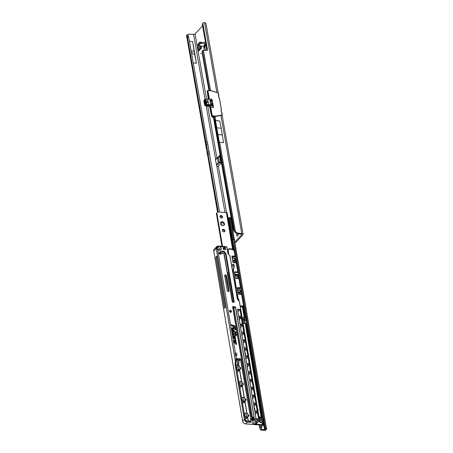 <?xml version="1.0" encoding="UTF-8"?>
<svg xmlns="http://www.w3.org/2000/svg" width="453" height="453" viewBox="0 0 453 453"><rect width="100%" height="100%" fill="white"/><g stroke="black" fill="none" stroke-linecap="round" stroke-linejoin="round"><path stroke-width="0.68" d="M200.956 53.239L200.849 53.788L200.956 53.239M192.372 52.69L192.282 52.197L192.372 52.69M236.964 233.572A1.518 0.691 -85.8 0 0 236.704 235.396A1.518 0.691 -85.8 0 0 237.247 236.217A1.518 0.691 -85.8 0 0 238.012 234.008A1.518 0.691 -85.8 0 0 238.001 233.935M238.018 234.014A1.518 0.691 -85.8 0 0 237.91 235.481M205.804 42.44L205.181 42.384M187.463 37.305L187.293 36.767A5.527 1.88 -90 0 0 186.477 35.226L205.424 142.678L205.911 141.931L187.463 37.305L188.737 37.305L207.185 141.931L205.911 141.931L207.972 151.891L209.178 151.976L219.546 212.044M188.737 37.305L188.567 36.767A5.527 1.88 -90 0 0 187.752 35.232L186.755 35.226M206.257 143.42L205.424 142.678L205.351 142.961L186.477 35.226M199.343 47.956L198.137 47.871L199.343 47.956L199.229 45.895M199.558 49.184L199.348 48.018M205.724 43.669L201.228 43.341L200.498 43.556L198.544 45.708L204.292 46.302L205.237 45.872L204.92 46.716L205.571 50.402M219.886 156.5L219.382 157.032M213.533 116.438L233.55 229.971A5.527 4.96 -21 0 0 234.331 230.962L235.396 231.472A5.527 4.303 43.3 0 0 238.085 233.153L241.755 233.584A2.458 1.065 -10 0 1 243.119 234.28A2.458 1.065 -10 0 1 242.882 234.869L235.226 242.989M198.137 47.871L198.035 44.111L199.892 42.14L200.141 42.514M201.143 46.03L201.506 48.097L198.697 51.076A2.186 1.699 -136.7 0 1 199.054 49.722L201.359 47.271M198.148 47.933L198.697 51.076M233.074 228.714L232.791 229.008M232.049 222.927L231.732 223.267M203.646 46.212L204.365 50.311M220.99 162.35L219.473 162.837L217.791 164.62L216.46 164.598L215.571 160.373L215.719 159.632L217.406 157.842A1.631 0.708 170 0 1 218.323 157.35L219.756 156.925A0.827 0.725 -41.4 0 0 219.779 156.914L219.881 156.545A0.827 0.374 -85.8 0 0 219.58 155.572A0.827 0.374 -85.8 0 0 219.388 155.662L216.947 158.25A1.104 0.481 170 0 1 215.996 158.663L215.577 159.179L215.996 158.663L216.036 159.252A2.458 1.065 170 0 0 216.087 159.241M216.494 164.598L216.704 165.792A0.827 0.646 43.3 0 0 216.789 166.036L217.378 166.506A1.104 0.481 -10 0 0 218.335 166.098L220.775 163.51A0.827 0.374 -85.8 0 0 221.019 162.763A0.827 0.374 -85.8 0 0 220.849 162.027L220.639 161.823A0.827 0.725 -41.4 0 0 220.617 161.829L219.19 162.253A1.631 0.708 -10 0 0 218.272 162.746L216.585 164.535M233.55 229.971L233.765 230.526A5.527 4.96 -21 0 0 234.546 231.523L234.813 232.089A5.527 4.303 43.3 0 0 237.502 233.771L241.172 234.207A1.104 0.481 -10 0 1 241.783 234.518A1.104 0.481 -10 0 1 241.681 234.779L235.028 241.834M202.587 25.895L195.022 33.913A1.104 0.481 -10 0 1 193.567 34.349L188.844 34.168A5.527 4.303 -136.7 0 0 187.752 34.57L187.899 35.385M218.227 93.108L205.928 23.375A2.458 1.065 170 0 0 204.563 22.678L204.161 22.65A1.659 1.291 43.3 0 0 203.216 22.984L202.633 23.601A1.659 1.291 43.3 0 0 202.366 24.632L206.874 50.187A1.104 0.861 -136.7 0 1 206.879 50.464M205.509 42.469L200.288 42.355L198.425 44.615M205.832 44.298L205.328 44.405C204.178 44.711 203.839 45.074 204.303 45.498L205.622 45.47L206.058 44.507M214.122 116.336L234.546 231.523M233.629 230.277L213.284 116.489L233.165 229.252M201.93 52.084L208.969 90.56M203.216 22.984A1.659 1.291 43.3 0 0 202.95 24.015L207.451 49.57A1.104 0.861 -136.7 0 1 206.642 50.476L203.697 50.26A1.659 1.291 43.3 0 0 203.442 50.266L202.514 50.493A1.659 1.489 -21 0 0 202.01 51.104M219.462 143.046L215.385 119.932L219.462 143.046L219.682 142.355L235.396 231.472L234.813 232.089M238.737 233.369L238.153 233.986M215.385 119.932L215.849 120.628L215.096 116.353M215.849 120.628L219.705 120.911L221.217 128.199L223.533 142.633L219.682 142.355M203.805 46.908L204.841 46.942L205.056 47.474L203.81 47.152L203.89 46.234M204.841 46.942L204.292 46.302M205.328 44.405L205.016 44.609M204.303 45.498A1.41 1.155 -56.5 0 0 205.203 44.587M204.258 46.257L204.716 45.77A1.41 1.155 -56.5 0 0 205.662 44.734L205.373 44.541M221.081 162.321L220.639 161.823L219.881 156.545M222.406 134.943L218.227 134.643M221.217 128.199L217.038 127.893M215.571 159.377L216.036 159.252M220.254 216.058L220.526 217.593M221.341 222.225L221.908 225.418M222.689 229.858L222.978 231.5M209.348 154.196L208.074 154.196L218.261 211.987M186.613 35.238L187.752 34.57M206.2 105.996L215.577 159.179A0.827 0.646 43.3 0 0 215.577 159.416L215.639 159.756M194.58 54.066L191.653 53.839L194.58 54.066L196.466 63.165L192.644 41.506L189.433 41.268M196.466 63.165L193.255 62.933M194.575 54.054L192.644 41.506M231.76 223.442A2.186 0.946 -10 0 1 232.117 223.289M200.43 45.98L200.424 48.267M205.894 144.779L207.123 153.012L205.741 145.17L206.591 144.043L207.797 144.128L209.178 151.976M217.678 212.18L207.587 154.937L208.074 154.196L207.972 151.891L207.281 152.627M207.797 144.128L207.185 141.931M204.133 100.645L203.918 100.957M204.688 105.187L204.881 104.898M205.934 100.617L205.849 100.345L206.33 100.453L206.398 100.826L205.872 100.47M205.713 100.521L206.019 100.419M206.121 102.248L206.676 102.395M205.832 101.534L206.5 101.676L206.07 101.319L206.358 101.789M207.65 99.224L211.761 99.116L207.684 99.315L208.635 104.711L212.774 104.632L212.751 104.932L208.59 105.011L208.635 104.711L206.415 104.326L205.843 104.949L206.596 105.26L206.953 104.881L205.889 104.105L206.166 104.031L205.396 99.649L204.677 100.141L204.92 99.7L204.677 100.141L205.436 104.462L205.889 104.105L205.113 99.728L205.385 99.275L205.396 99.649M206.217 102.746L206.851 103.392L206.189 103.216L206.579 103.029L206.081 102.61L206.783 103.018M206.002 101.053L206.438 101.047L206.064 101.285M207.712 101.682L207.429 101.812L208.08 101.993L208.187 102.571L207.525 102.406L207.315 101.217L207.978 101.404L208.08 101.982L207.712 101.682M212.984 116.557L212.95 117.123L212.774 116.67L213.686 116.393A1.795 0.781 -10 0 1 214.739 116.308L215.651 116.376A2.763 2.152 43.3 0 0 216.274 116.336L221.358 115.3A1.382 1.076 43.3 0 0 221.834 115.039A1.382 1.076 43.3 0 0 221.891 114.977M211.676 100.628L211.608 101.359L211.574 100.781L211.483 101.296L210.209 101.2M211.993 99.349L213.505 107.401L212.219 105.572A1.88 0.815 -10 0 1 212.321 105.424L212.933 104.694L212.321 105.424M212.361 105.509L211.104 105.492A1.274 0.578 -85.8 0 0 210.753 107.197L212.27 115.804L215.809 116.064A2.627 2.044 43.3 0 0 216.398 116.03L221.483 114.988A1.246 0.968 43.3 0 0 222.112 113.986L221.307 112.033M212.395 105.368L213.505 107.401L210.753 107.197L209.881 107.899L211.681 116.211L212.678 117.423M221.047 110.606L221.5 112.389M218.691 97.452L218.567 93.867A1.246 0.968 43.3 0 0 217.559 92.74L211.976 90.928A2.627 2.044 43.3 0 0 211.358 90.804L207.819 90.549L209.445 99.162M208.59 105.011L207.027 104.898L206.67 105.277L209.433 105.475L209.105 106.002L205.288 105.39A0.555 0.43 -136.7 0 1 204.886 104.909L204.093 100.419A0.555 0.43 -136.7 0 1 204.184 100.079L204.541 99.7A0.555 0.43 -136.7 0 1 204.694 99.603L205.101 99.479M209.439 106.274L209.824 107.61L209.45 106.223M205.843 104.949L205.436 104.462M209.031 99.167L207.525 90.634L207.219 91.019L207.961 97.112M211.823 116.37L210.464 107.287A1.274 0.991 -136.7 0 0 209.133 106.076A1.495 0.646 -10 0 1 211.104 105.492M218.459 95.889L218.499 95.594L218.272 95.821M221.098 110.124L221.438 109.886A0.498 0.385 -136.7 0 1 221.2 110.283L220.866 110.532M207.797 90.492L211.308 90.73L207.768 90.47L207.248 90.866L208.346 99.184M211.738 116.364L212.717 117.435M218.782 95.096L218.844 95.17A0.498 0.385 -136.7 0 1 218.606 95.572L218.505 95.413M209.784 107.616L209.875 107.973M210.152 100.894L211.392 100.985A1.88 0.815 -10 0 1 211.511 100.809L211.936 100.317L211.862 99.235L212.123 100.085L210.283 100.056L209.926 100.453L210.464 103.494L210.962 103.879L210.464 103.494M211.511 100.809L212.123 100.085L210.067 100.572L210.283 100.056M210.928 103.782L212.638 103.845L210.962 103.879M208.941 106.166L209.728 106.608M209.462 105.623L205.645 105.011L204.988 105.532M205.889 105.911L204.626 105.136L203.878 100.911L204.45 100.045A0.555 0.43 -136.7 0 1 204.541 99.7M205.424 99.275L207.684 99.315L206.104 99.116M206.206 105.764L205.05 105.566L204.66 105.073L204.144 100.424M205.345 99.298L205.113 99.728L205.345 99.298M206.828 103.267L206.279 103.131M206.16 103.069L206.579 103.029M206.092 102.678L206.738 102.774M206.058 101.444L206.449 101.614M205.787 100.934L206.438 101.047M205.968 100.47L206.251 100.623M206.285 100.504L206.336 100.809M207.44 101.914L207.808 102.129M207.763 102.18L208.08 101.993M207.814 101.631L208.018 101.931M207.332 101.325L207.95 101.568M213.023 117.35L213.403 117.174M205.645 105.011A0.555 0.43 -136.7 0 1 205.243 104.53L204.45 100.045M220.668 222.446A2.208 1.733 -135.9 0 1 222.655 222.542A2.208 1.733 -135.9 0 1 223.952 224.343A2.208 1.733 -135.9 0 1 223.782 225.458M220.498 223.561A2.208 1.733 -135.9 0 1 220.877 222.168A2.208 1.733 -135.9 0 1 222.938 221.953A2.208 1.733 -135.9 0 1 224.433 223.85A2.208 1.733 -135.9 0 1 224.054 225.243A2.208 1.733 -135.9 0 1 221.993 225.458A2.208 1.733 -135.9 0 1 220.498 223.561M220.09 216.115A1.41 1.104 -135.9 0 1 222.066 217.383A1.41 1.104 -135.9 0 1 222.015 217.978M220.039 216.71A1.41 1.104 -135.9 0 1 220.283 215.821A1.41 1.104 -135.9 0 1 221.596 215.679A1.41 1.104 -135.9 0 1 222.548 216.891A1.41 1.104 -135.9 0 1 222.304 217.78A1.41 1.104 -135.9 0 1 220.99 217.916A1.41 1.104 -135.9 0 1 220.039 216.71M222.434 229.926A1.41 1.104 -135.9 0 1 224.416 231.194A1.41 1.104 -135.9 0 1 224.36 231.789M222.383 230.52A1.41 1.104 -135.9 0 1 222.627 229.631A1.41 1.104 -135.9 0 1 223.941 229.495A1.41 1.104 -135.9 0 1 224.892 230.702A1.41 1.104 -135.9 0 1 224.648 231.591A1.41 1.104 -135.9 0 1 223.335 231.732A1.41 1.104 -135.9 0 1 222.383 230.52M258.386 409.863L257.899 409.829L258.386 409.863M249.008 354.608L248.516 354.574L249.008 354.608M262.4 421.698L262.066 422.655L260.588 422.547L261.976 422.389L262.366 421.556L261.976 422.389L262.406 424.676A1.382 0.589 -9.6 0 1 263.17 425.061A1.382 0.589 -9.6 0 1 263.04 425.384L260.888 427.604A0.827 0.351 170.4 0 0 260.809 427.796A0.827 0.351 170.4 0 0 260.82 427.83L260.809 427.757M242.519 319.914L245.101 319.105L244.19 320.333L245.22 320.407L246.591 319.337A0.827 0.351 170.4 0 0 246.692 319.122A0.827 0.351 170.4 0 0 246.234 318.889L242.298 318.606M245.101 319.105L244.569 319.246M262.31 421.975L262.734 420.792L262.332 419.92L261.54 420.095L260.747 422.298L258.85 421.035M243.72 319.903A0.691 0.311 -85.8 0 0 243.686 320.441L244.037 323.006A1.659 0.753 -85.8 0 0 244.122 323.397M244.66 320.367A0.691 0.311 -85.8 0 0 244.671 320.514L245.022 323.08A1.659 0.753 -85.8 0 0 245.084 323.408M253.391 423.629A2.208 1.733 44.1 0 0 254.643 424.11L262.406 424.676M258.986 416.879L261.132 417.162L260.656 417.655L261.908 417.666L261.777 417.949A1.659 0.753 -85.8 0 0 261.506 418.668M245.215 323.408L261.132 417.162L261.908 417.666L245.973 323.753L243.114 323.385M233.357 249.422L227.14 212.859A1.382 0.589 170.4 0 0 226.392 212.542L218.629 211.976A2.208 1.733 44.1 0 0 217.378 212.412A2.208 1.733 44.1 0 0 217.338 212.451L216.845 212.887L222.531 246.392M216.845 212.887L216.364 213.38L221.964 246.347M216.942 212.865A2.208 1.733 44.1 0 0 216.925 212.876L217.338 212.451M259.082 417.451L260.792 417.876A1.659 0.753 -85.8 0 0 260.52 418.6M252.519 423.781L252.678 423.929A2.208 1.733 44.1 0 0 254.167 424.608L261.93 425.169L259.909 427.53A1.937 0.821 170.4 0 0 259.722 427.977A1.937 0.821 170.4 0 0 259.745 428.062L260.503 429.812A1.382 0.589 170.4 0 0 261.251 430.14L264.156 430.35A1.382 0.589 170.4 0 0 265.888 429.908L266.07 429.767A1.104 0.617 -81.3 0 0 266.511 428.855L230.758 218.199L229.977 218.08L230.084 219.258L228.369 220.05M242.134 317.615L246.07 317.904A0.827 0.351 -9.6 0 1 246.528 318.136L246.692 319.122M245.566 320.265L244.467 320.186L243.584 319.563M259.354 419.489L263.363 419.778A0.827 0.351 170.4 0 1 263.822 420.01A0.827 0.351 170.4 0 1 263.72 420.225L262.587 421.256A1.659 0.702 -9.6 0 0 262.576 421.25L262.604 421.16M262.553 422.524L262.474 421.641A1.382 0.589 -9.6 0 0 262.44 421.618M259.258 418.504L263.193 418.793A0.827 0.351 -9.6 0 1 263.657 419.025L263.822 420.01M261.194 427.292L261.579 429.58L260.82 427.83M260.764 417.7L261.777 417.949M228.023 218.023L229.303 217.627L229.977 218.08M261.579 429.58L265.164 429.625A1.104 0.617 -81.3 0 0 265.605 428.719L230.084 219.258M265.73 427.875L266.636 428.017M258.991 420.769L261.54 420.095L258.901 420.95M229.994 217.734L230.758 218.199M228.997 217.865L232.734 239.83L233.68 239.088L234.586 239.229M230.328 217.627L229.303 217.627M227.383 249.909L228.244 251.823A1.382 0.629 94.2 0 1 227.933 253.114M235.481 262.859L234.722 259.116A1.382 0.629 94.2 0 1 234.382 260.452L234.099 261.37L232.785 261.273M234.711 259.025L233.363 256.506L232.729 256.63L232.372 258.856M232.174 257.644L232.468 256.896M240.753 294.524L240.084 290.69A1.382 0.629 94.2 0 1 239.739 292.026L239.461 292.944L238.148 292.848M240.067 290.6L238.72 288.08L238.085 288.204L237.734 290.43M237.531 289.218L237.831 288.47M244.654 351.636L245.515 353.55A1.382 0.629 94.2 0 1 245.198 354.841M254.037 406.89L254.892 408.804A1.382 0.629 94.2 0 1 254.58 410.095M229.008 249.15L231.506 249.343L231.851 248.907L229.048 248.703L229.008 249.15L228.941 248.788L228.601 249.139A2.072 1.625 -135.9 0 1 228.544 249.376L228.657 249.076M228.827 254.541L228.001 249.473A2.072 1.625 44.1 0 0 228.924 249.167L228.941 248.788M217.542 249.15L217.117 248.669L217.604 249.11L236.415 358.629A0.663 0.521 -135.9 0 1 236.828 358.459L237.293 358.493A0.663 0.521 -135.9 0 1 237.774 358.731L237.972 359.161L237.666 358.838A0.555 0.43 44.1 0 0 237.264 358.64L236.387 359.036M217.604 249.11L217.604 249.11A2.157 1.687 44.1 0 0 219.467 250.249M252.774 419.359L253.437 418.532L254.326 418.351L252.774 419.359A0.855 0.362 -9.6 0 1 252.689 419.529A0.855 0.362 -9.6 0 1 251.517 419.852M253.918 417.009L252.429 417.983L253.216 417.236L253.55 418.64M252.355 418.119A0.855 0.362 170.4 0 1 252.134 418.238L252.525 417.881L252.649 419.263A0.747 0.317 170.4 0 1 252.576 419.421A0.747 0.317 170.4 0 1 251.528 419.699M231.194 312.225L230.181 310.548L229.643 310.701M236.449 355.622L235.328 353.595M224.207 247.423A1.382 1.082 44.1 0 0 223.425 247.695A1.382 1.082 44.1 0 0 223.352 249.025A1.382 1.082 44.1 0 0 224.626 249.892A1.382 1.082 44.1 0 0 225.407 249.62A1.382 1.082 44.1 0 0 225.481 248.289A1.382 1.082 44.1 0 0 224.207 247.423M225.384 249.643A1.382 1.082 44.1 0 0 225.424 248.318A1.382 1.082 44.1 0 0 224.161 247.474A1.382 1.082 44.1 0 0 223.403 247.723M236.659 368.255A1.161 0.912 44.1 0 0 238.725 368.408A1.161 0.912 44.1 0 0 236.659 368.255M238.448 369.812A2.157 1.687 -135.9 0 1 236.206 367.745A2.157 1.687 -135.9 0 1 237.797 365.962A2.157 1.687 -135.9 0 1 240.039 368.029A2.157 1.687 -135.9 0 1 238.448 369.812M239.337 384.042A1.161 0.912 44.1 0 0 241.404 384.195A1.161 0.912 44.1 0 0 239.337 384.042M241.126 385.599A2.157 1.687 -135.9 0 1 238.884 383.532A2.157 1.687 -135.9 0 1 240.475 381.749A2.157 1.687 -135.9 0 1 242.717 383.816A2.157 1.687 -135.9 0 1 241.126 385.599M242.021 399.829A1.161 0.912 44.1 0 0 244.082 399.982A1.161 0.912 44.1 0 0 242.021 399.829M243.81 401.386A2.157 1.687 -135.9 0 1 241.562 399.32A2.157 1.687 -135.9 0 1 243.153 397.536A2.157 1.687 -135.9 0 1 245.396 399.603A2.157 1.687 -135.9 0 1 243.81 401.386M244.699 415.616A1.161 0.912 44.1 0 0 246.76 415.769A1.161 0.912 44.1 0 0 244.699 415.616M246.489 417.173A2.157 1.687 -135.9 0 1 244.246 415.107A2.157 1.687 -135.9 0 1 245.832 413.323A2.157 1.687 -135.9 0 1 248.08 415.39A2.157 1.687 -135.9 0 1 246.489 417.173M219.926 250.22A2.157 1.687 44.1 0 0 217.672 247.587A2.157 1.687 44.1 0 0 217.106 247.632M219.518 250.254A2.157 1.687 44.1 0 0 220.69 249.824A2.157 1.687 44.1 0 0 219.756 246.692L218.691 246.528L217.451 246.97L217.202 248.601M230.362 310.362A1.104 0.866 44.1 0 0 230.696 312.332A1.104 0.866 44.1 0 0 230.362 310.362M231.851 248.907L231.862 248.912C233.408 249.127 234.365 250.011 234.733 251.557L235.617 256.738L233.686 256.823M256.687 422.27L250.288 421.93L250.571 418.589L250.447 421.817L256.687 422.27C258.125 422.179 258.997 421.216 259.303 419.387L258.403 421.63L256.653 422.36L254.96 424.059M249.937 422.292L249.592 420.911L249.937 422.292L250.288 421.93M236.189 365.99L236.115 365.458L236.375 366.12A2.486 1.948 -135.9 0 1 237.485 365.713L237.559 365.758A2.378 1.863 44.1 0 0 236.494 366.154L236.053 365.424L235.169 365.361L244.36 419.501A2.763 2.163 44.1 0 0 247.236 422.145L249.79 422.332M231.913 256.121L233.029 262.683L235.401 262.95M237.27 287.695L238.386 294.252L240.843 294.433M234.592 271.908L235.707 278.465L238.165 278.646L237.491 274.699L236.664 275.435M240.458 287.729L240.973 288.312L238.771 275.333L238.255 274.756L240.458 287.729L237.355 287.604M243.652 304.218L241.443 291.115L240.934 290.543L243.482 305.537L243.657 304.178L241.443 291.126M237.78 271.942L238.295 272.525L236.092 259.546L235.577 258.969L237.78 271.942L234.677 271.817M228.278 289.558L226.285 277.819M219.28 253.295A9.977 7.82 -135.9 0 1 220.52 252.853A2.877 2.254 -135.9 0 1 222.383 253.114M231.506 249.343C233.091 249.524 234.054 250.407 234.394 251.998L235.096 256.155L231.993 256.03M232.57 256.743L232.01 256.704M240.973 288.312L239.042 288.397M237.933 288.318L237.372 288.278M238.295 272.525L234.694 272.491M234.082 279.637L234.343 279.371L234.518 279.761M234.512 279.711L235.792 287.026M236.76 295.424L237.021 295.158L237.202 295.549M232.027 267.513L232.168 266.936A8.262 6.478 44.1 0 0 232.27 266.421L232.508 264.903A0.997 0.781 -135.9 0 1 234.286 265.571L234.037 267.151A8.318 6.518 -135.9 0 1 233.935 267.672L233.697 268.623A8.262 6.478 44.1 0 0 233.544 269.541L233.522 269.756A8.262 6.478 44.1 0 0 233.505 270.741L233.505 271.104A8.29 6.495 -135.9 0 0 233.578 271.653L238.108 298.34A1.659 1.297 -135.9 0 0 238.612 299.314A0.968 0.759 -135.9 0 1 238.844 300.339A10.425 8.171 -135.9 0 1 238.765 300.492M234.733 251.557L234.394 251.998M227.417 272.814L227.689 272.395L227.338 272.366M243.714 305.073L243.42 305.662A2.763 2.163 -135.9 0 1 242.123 305.979L240.798 305.883A2.763 2.163 44.1 0 0 240.147 305.922M242.123 305.979L241.251 306.862L240.294 306.794L241.273 306.851A2.763 2.163 44.1 0 0 242.842 306.307L243.544 305.582L245.622 317.87M232.763 271.868L233.04 271.585A0.555 0.43 -135.9 0 1 233.063 271.489M233.505 271.104L233.04 271.585M233.505 270.741L233.085 271.268M233.522 269.756L233.114 270.481L233.165 269.943L233.091 271.171M234.813 258.912L235.577 258.969M237.491 274.699L238.255 274.756M240.175 290.486L240.934 290.543M254.048 417.003L235.458 306.987L235.05 307.406L232.678 307.077M228.493 291.404A0.555 0.43 44.1 0 0 228.488 291.358A139.286 109.156 44.1 0 0 225.883 276.007A0.555 0.43 44.1 0 0 225.311 275.509L224.784 275.469A0.555 0.43 44.1 0 0 224.739 275.469M232.27 301.726L232.321 301.783A0.442 0.345 44.1 0 0 232.78 302.208L233.737 302.264A0.442 0.345 44.1 0 0 234.037 301.913L233.697 302.264L225.622 254.824L226.126 254.399L234.184 301.868A0.555 0.43 -135.9 0 1 233.776 302.327L232.842 302.259A0.555 0.43 -135.9 0 1 232.27 301.726L223.924 253.652A0.827 0.651 44.1 0 0 222.893 253.046A7.933 6.217 44.1 0 0 220.871 254.042A1.076 0.844 -135.9 0 1 219.439 252.434L219.467 252.564A0.968 0.759 44.1 0 0 220.254 254.15M225.622 254.824L225.22 253.793A2.877 2.254 44.1 0 0 221.653 251.681A9.977 7.82 44.1 0 0 219.297 252.785M234.541 258.618L235.809 258.708L235.515 256.959M235.809 258.708L235.753 259.173M234.988 274.241L238.488 274.495L238.193 272.746M238.488 274.495L238.437 274.96M239.903 290.192L241.172 290.282L240.871 288.533M241.172 290.282L241.115 290.747M254.456 418.872L254.461 420.509L254.456 418.872L259.365 419.229L239.354 301.573A1.546 1.212 44.1 0 0 238.782 300.565A1.659 1.297 -135.9 0 1 239.394 301.585M236.126 334.801L236.579 334.948L236.466 334.269L236.013 334.121L235.815 332.961L235.13 332.74L235.328 333.901L233.533 333.312A0.815 0.64 44.1 0 0 232.74 333.952L232.865 334.693L233.55 334.914L233.408 333.946L235.447 334.574L235.639 335.713L236.319 335.933L236.126 334.801L236.262 335.916M234.405 337.298L235.481 338.159L235.192 336.471A1.155 0.906 44.1 0 0 233.142 336.324L233.482 338.317L234.886 338.776L235.096 339.693L235.775 339.914L235.605 338.895A0.815 0.64 44.1 0 0 234.948 338.153L234.048 337.859L233.793 336.369A0.419 0.328 -135.9 0 1 234.541 336.426L234.405 337.298M235.181 341.89L236.262 342.757L235.973 341.064A1.155 0.906 44.1 0 0 233.924 340.916L234.263 342.91L235.668 343.368L235.877 344.286L236.557 344.512L236.387 343.493A0.815 0.64 44.1 0 0 235.73 342.745L234.83 342.457L234.575 340.962A0.419 0.328 -135.9 0 1 235.322 341.018L235.181 341.89M236.194 332.661L236.075 331.981L233.142 331.086A0.815 0.64 44.1 0 0 232.366 331.732L232.514 332.621L233.199 332.842L233.097 331.715L236.194 332.661M233.958 329.206L233.844 328.527L232.655 328.136A0.815 0.64 44.1 0 0 231.862 328.776L232.129 330.333L234.269 331.03L234.156 330.35L232.695 329.875L232.514 328.821L233.958 329.206M234.042 325.611L231.166 324.671L231.279 325.35L232.74 325.826L233.085 327.853L233.765 328.074L233.425 326.047L233.98 326.228A0.736 0.578 -135.9 0 1 234.569 326.896L235.062 329.79L235.741 330.016L235.226 326.947A1.467 1.149 44.1 0 0 234.042 325.611L231.177 324.739M235.702 355.798A1.659 1.297 44.1 0 0 236.642 355.469A1.659 1.297 44.1 0 0 236.732 353.872A1.659 1.297 44.1 0 0 235.203 352.836L235.702 355.798M236.947 275.26L235.141 275.13M235.169 365.361A2.486 1.127 94.2 0 1 235.118 364.155L236.007 364.218L236.126 358.612M235.362 361.001L216.245 248.42L216.738 246.613L218.318 246.087C216.913 246.104 216.24 246.857 216.302 248.346L235.401 360.843L235.118 364.155M225.328 307.389L216.636 256.205L215.804 257.066L224.49 308.255L225.328 307.389M232.933 307.1L251.557 416.822M235.011 307.332L233.805 308.414L233.584 307.145M252.587 417.785L234.008 308.363M255.458 419.874L255.339 421.273L256.37 421.352L257.598 420.837L258.085 420.067L255.458 419.874M215.804 257.066L216.794 257.14M218.584 249.965A1.161 0.912 44.1 0 0 217.446 248.924M235.401 360.843L235.877 359.931M256.913 421.279L258.085 420.067M227.689 272.395L232.746 302.191M213.759 250.996L214.224 249.207L216.738 246.613L217.916 246.092M216.245 248.42L217.117 248.669C216.715 247.038 217.395 246.273 219.167 246.37L219.139 246.574M235.685 329.994L235.175 326.998A1.467 1.149 44.1 0 0 233.991 325.662M233.708 328.057L233.425 326.047M233.901 329.184L233.844 328.527M234.212 331.013L234.105 330.401L232.644 329.926L232.514 328.804M233.799 328.572L232.61 328.187A0.815 0.64 44.1 0 0 231.976 328.283M236.132 332.644L236.075 331.981M232.967 331.828L233.136 332.825M236.03 332.032L233.091 331.137A0.815 0.64 44.1 0 0 232.48 331.239M235.367 341.302L235.056 341.137M236.5 344.49L236.336 343.538A0.815 0.64 44.1 0 0 235.679 342.796L234.779 342.502L234.529 341.013A0.419 0.328 -135.9 0 1 234.626 340.724M236.194 342.7L235.922 341.115A1.155 0.906 44.1 0 0 234.099 340.214M234.586 336.709L234.275 336.545M235.719 339.897L235.554 338.946A0.815 0.64 44.1 0 0 234.897 338.204L234.003 337.91L233.748 336.42A0.419 0.328 -135.9 0 1 233.844 336.132M235.413 338.108L235.147 336.522A1.155 0.906 44.1 0 0 233.318 335.622M233.488 334.897L233.391 333.98M235.328 333.901L233.488 333.363A0.815 0.64 44.1 0 0 232.859 333.459M236.523 334.931L235.77 333.012L235.147 332.808M224.093 249.201L223.799 249.229L223.669 248.136L225.147 248.244L225.192 248.533L223.963 248.442L223.85 249.184L223.669 248.136M225.192 248.533L223.975 248.493M230.198 312.174L230.741 311.511L230.968 312.315M251.574 420.452L254.314 420.497L251.523 420.452L251.557 418.668L250.719 418.549L251.596 418.617M251.602 418.668L251.466 420.288L251.557 418.357M239.082 359.722L239.943 358.838L239.473 358.804A0.555 0.43 44.1 0 0 239.139 358.94L239.093 358.827A0.663 0.521 -135.9 0 1 239.507 358.651L239.971 358.685A0.663 0.521 -135.9 0 1 240.662 359.325L250.719 418.549L240.515 359.365L239.008 360.922M237.162 295.452A0.555 0.43 -135.9 0 1 237.021 295.158L237.242 295.554M234.484 279.665A0.555 0.43 -135.9 0 1 234.343 279.371L234.563 279.767M227.955 253.584L228.006 253.64A0.555 0.43 44.1 0 0 228.21 254.003L229.824 255.492L228.199 254.014A0.663 0.521 -135.9 0 1 227.955 253.584L226.823 247.015L226.375 246.675L218.357 246.092L226.902 247.089M238.176 313.465L238.289 314.139M239.512 321.358L239.575 321.698M242.191 337.145L242.31 337.819M243.533 345.039L243.652 345.713M246.211 360.826L246.33 361.5M247.553 368.719L247.672 369.393M248.895 376.613L248.952 376.953M250.232 384.506L250.35 385.18M251.574 392.4L251.692 393.074M252.916 400.293L253.029 400.967M255.594 416.08L255.713 416.754M239.161 358.912L237.666 358.838M239.139 358.94L239.065 360.163L237.972 360.084L237.649 364.337L238.68 364.416L239.003 360.158A2.763 1.251 -85.8 0 0 239.003 359.235M236.46 358.748L236.483 358.714A0.555 0.43 44.1 0 0 236.46 358.742L236.053 364.223A2.599 1.178 -85.8 0 0 236.098 365.435M239.354 301.573L259.303 419.387M232.31 301.738L224.246 254.478M220.69 249.824L219.495 250.237L217.61 249.076L217.253 248.657L217.451 246.97M227.995 253.595L226.908 247.1L219.835 246.562A2.265 1.778 -135.9 0 1 221.228 248.907A2.265 1.778 -135.9 0 1 219.535 250.299A2.265 1.778 -135.9 0 1 217.559 249.076M245.288 419.574L245.294 419.62A1.659 1.297 44.1 0 0 247.021 421.211L249.246 421.415A0.663 0.521 -135.9 0 0 249.614 421.296L249.762 421.25M259.354 419.393L258.403 421.63L256.579 423.515A2.763 2.163 44.1 0 1 255.011 424.059L254.144 423.612L254.597 423.702L254.241 423.991M228.21 254.003L226.908 247.1L226.449 246.732M247.236 422.145L245.537 423.9L251.902 424.359L252.819 423.515M254.144 423.612L252.678 423.561M228.929 249.167L227.457 250.056M205.351 142.961L205.741 145.164M218.335 166.098L226.523 212.553M241.681 234.779L241.596 234.303M195.022 33.913L206.523 99.116M207.757 106.11L216.947 158.25M218.323 157.35L219.19 162.253L219.631 162.752M219.779 156.914L220.639 161.823M209.586 90.606L202.514 50.493M238.085 233.153L237.502 233.771M210.566 90.674L203.442 50.266M207.451 49.57L206.874 50.187M202.95 24.015L202.366 24.632M241.755 233.584L220.917 115.402M216.868 92.457L204.563 22.678M219.756 155.69L219.388 155.662M201.228 43.341L201.019 42.14M200.498 43.556L200.288 42.355M198.595 45.577L198.386 44.377M220.951 162.202L220.617 161.829M217.406 157.842L218.272 162.746M193.567 34.349L205.05 99.496M216.789 166.036L224.965 212.434M187.293 36.767L188.567 36.767M207.587 154.937L217.565 212.247M194.054 51.11L191.132 50.895L194.06 51.121M198.035 44.111L198.595 44.151M200.294 46.54L200.798 46.008M200.271 47.208L201.177 46.246M198.335 44.451L197.955 44.422M206.415 104.326L206.166 104.031M212.089 100.045L211.761 99.116L206.053 99.082L205.543 99.388M211.976 90.889L217.542 92.672L218.64 93.907L218.833 95.107M221.896 112.757L222.168 113.997M218.907 97.644L219.377 98.08L221.432 109.824M212.91 116.574L213.369 116.965M211.608 101.359L211.913 103.743M210.583 103.516L210.084 100.515L210.622 103.561L212.576 103.726L212.899 104.654M207.955 97.135L207.225 90.951L207.525 90.634M221.375 109.813L219.303 98.041L218.907 97.678M212.746 117.418L213.414 117.225M213.403 117.157L212.95 117.123M222.112 113.986L222.174 114.054A1.382 1.076 -136.7 0 1 221.953 114.915A1.382 1.076 -136.7 0 1 221.477 115.175L216.392 116.211A2.763 2.152 -136.7 0 1 215.77 116.251L214.739 116.308M215.809 116.064L212.236 115.991L211.828 116.342M209.501 106.296A1.274 0.991 -136.7 0 0 209.037 106.178L205.973 105.979L209.133 106.076M211.664 116.245L210.368 110.662L211.664 116.274L212.621 117.384L213.25 117.338M219.02 97.684A0.498 0.385 -136.7 0 1 219.348 98.052M218.606 95.385L218.454 95.73M221.619 112.401A0.498 0.385 -136.7 0 1 221.942 112.763M221.5 112.355L221.053 110.334M221.206 110.102L221.047 110.447M221.483 114.988L221.302 115.311M216.398 116.03L216.251 116.353L221.834 115.039L222.191 114.026L221.613 112.435M217.559 92.706A1.382 1.076 -136.7 0 1 218.618 93.879M211.336 90.747A2.763 2.152 -136.7 0 1 211.925 90.872L211.976 90.928M216.217 116.347L215.594 116.37M214.682 116.308L213.686 116.393M213.686 116.325L212.887 116.517M217.559 92.74L211.358 90.804M218.589 95.668L218.567 93.867M218.459 95.617L219.02 97.718M221.183 110.379L221.455 109.853L219.303 98.041M207.027 104.898L207.083 104.598L207.027 104.898M204.779 99.779L206.019 99.094M206.67 105.419L206.313 105.798M205.243 104.53L204.886 104.909M206.596 105.402L206.24 105.781M242.808 317.813L243.533 317.717M243.51 317.638L244.286 317.921M244.671 320.514L243.686 320.441M260.588 422.547L258.691 421.279M226.392 212.542L232.593 249.054M242.372 306.653L244.258 317.774M261.455 419.971C262.91 419.654 263.306 420.05 262.655 421.154M245.022 323.08L244.037 323.006M259.478 424.993L259.909 427.53M261.732 429.648L261.307 427.168M231.732 239.875L232.389 239.92L234.127 250.141M245.968 319.903L262.751 418.759M263.097 420.792L264.631 429.857M228.306 218.046L234.682 251.313M264.982 429.767L263.408 420.509M263.114 418.787L246.279 319.62M245.99 317.898L243.686 304.325M241.438 291.109L240.973 288.363M238.759 275.322L238.295 272.576M236.081 259.535L235.617 256.794M265.605 428.719L266.511 428.855M265.164 429.625L266.07 429.767M254.643 424.11L254.167 424.608M252.995 423.6L252.678 423.929M263.363 419.778L263.193 418.793M246.07 317.904L246.234 318.889M228.097 251.398L227.633 251.364M234.224 260.673L232.666 260.554M234.382 260.452L232.627 260.322M234.575 258.691L232.44 258.538M232.729 256.63L232.321 257.049M239.586 292.242L238.023 292.128M239.739 292.026L237.984 291.896M239.937 290.265L237.797 290.107M238.085 288.204L237.683 288.623M245.367 353.125L244.903 353.091M254.745 408.38L254.28 408.346M252.429 417.983A0.747 0.317 -9.6 0 1 252.355 418.142A0.747 0.317 -9.6 0 1 252.14 418.283M220.3 254.156A0.968 0.759 44.1 0 0 220.747 254.008L220.871 254.042M239.501 292.406L239.852 294.461M235.181 275.373L236.63 275.475L237.168 278.674M234.144 260.837L234.49 262.887L234.133 260.866M219.507 253.72A9.977 7.82 -135.9 0 1 219.745 253.657A2.877 2.254 -135.9 0 1 221.138 253.725M221.115 253.737L219.722 253.669L220.52 252.853M235.096 256.155L235.617 256.738M235.566 256.902L234.977 256.245M240.922 288.476L240.333 287.819M238.244 272.689L237.655 272.032M233.578 271.653L232.853 272.4M235.736 287.298A0.555 0.43 -135.9 0 0 235.724 287.508L235.464 287.78M237.191 295.498L237.74 298.725L238.108 298.34M240.798 305.883L240.237 306.46M233.544 269.541L233.176 269.92A8.262 6.478 44.1 0 1 233.329 269.003L233.697 268.623M233.935 267.672L233.318 269.02L233.555 268.091M234.037 267.151L233.669 267.536A8.318 6.518 -135.9 0 1 233.561 268.057L233.663 267.576M234.286 265.571L233.657 267.553L233.907 265.996M232.542 264.779A0.997 0.781 -135.9 0 1 233.912 265.956C233.674 264.977 233.142 264.626 232.31 264.926M238.612 299.314L238.244 299.693A0.968 0.759 -135.9 0 1 238.538 300.282M237.746 298.77L237.74 298.725A1.659 1.297 44.1 0 0 238.244 299.693L238.261 299.688M243.663 304.19L243.544 305.582M237.247 298.601L237.298 298.657A1.659 1.297 44.1 0 0 237.904 299.733A1.767 1.387 -135.9 0 1 237.247 298.601L229.977 255.792A0.442 0.345 44.1 0 0 229.818 255.503L237.287 298.612M234.988 307.247L235.345 306.879L232.621 306.755L251.262 416.669M228.488 291.358L228.844 290.99A139.286 109.156 44.1 0 0 226.24 275.634A0.555 0.43 44.1 0 0 225.668 275.135L225.147 275.096A0.555 0.43 44.1 0 0 224.733 275.509M228.482 291.421A0.555 0.43 44.1 0 0 228.844 290.99L228.992 290.951A0.663 0.521 -135.9 0 1 228.499 291.466L227.972 291.426A0.663 0.521 -135.9 0 1 227.281 290.792L224.688 275.498A0.663 0.521 -135.9 0 1 225.175 274.948L225.702 274.988A0.663 0.521 -135.9 0 1 226.387 275.588A139.399 109.247 -135.9 0 1 228.992 290.951M227.955 291.381L228.748 291.307M227.332 290.849A0.555 0.43 44.1 0 0 227.91 291.381L227.332 290.849M224.688 275.498L227.327 290.803M224.784 275.469L225.175 274.948M225.311 275.509L225.702 274.988M225.883 276.007L226.387 275.588M234.184 301.868L225.577 253.42A2.877 2.254 44.1 0 0 222.01 251.313A9.977 7.82 44.1 0 0 219.467 252.564L219.365 252.666M223.924 253.652L224.28 254.484M222.842 252.989A0.94 0.736 -135.9 0 1 223.952 253.652M220.758 254.003A8.041 6.302 -135.9 0 1 222.802 253.001L220.277 254.139C219.411 253.918 219.122 253.408 219.411 252.615M221.653 251.681L222.015 251.166A2.984 2.339 -135.9 0 1 225.719 253.357L226.126 254.399M225.22 253.793L225.719 253.357M237.91 299.739L238.81 300.537L237.899 299.75M229.83 255.492A0.555 0.43 -135.9 0 1 230.016 255.803M246.857 364.699L247.989 371.364M247.23 366.805L249.314 364.88L247.264 366.998M248.572 374.699L250.543 372.666L248.199 372.553M248.312 372.355L249.286 379.246L251.942 379.438L250.571 372.519L248.148 372.536M250.571 372.519L250.803 372.728L248.601 374.891M256.03 418.725L254.982 411.97L255.985 418.714L258.64 418.906L257.355 412.241L255.305 414.359M255.271 414.167L257.502 412.196L254.846 412.004M253.561 404.167L254.648 410.82L257.298 411.013L256.013 404.348L253.963 406.466M253.929 406.273L256.16 404.303L253.51 404.11L254.648 410.82M252.219 396.233L253.306 402.927L255.962 403.119L254.677 396.454L252.621 398.572M252.593 398.38L254.824 396.409L252.168 396.216M250.883 388.34L251.964 395.033L254.62 395.226L253.335 388.561L251.285 390.679M251.251 390.486L253.482 388.515L250.826 388.323M249.541 380.446L250.628 387.139L253.278 387.332L251.993 380.667L249.943 382.785M249.909 382.592L252.14 380.622L249.49 380.429M245.52 356.766L246.608 363.459L249.258 363.651L247.978 356.987L245.922 359.104M245.888 358.912L248.119 356.941L245.469 356.749L246.608 363.459M244.552 351.018L246.523 348.986L244.178 348.872M245.266 355.565L247.757 355.939L245.266 355.565L244.292 348.674L245.311 355.577M245.498 355.775L247.774 355.803L246.636 349.093L244.292 348.674M246.551 348.838L246.783 349.048L244.586 351.211M242.842 340.979L243.929 347.672L246.579 347.864L245.294 341.2L243.244 343.317M243.21 343.125L245.441 341.154L242.785 340.962M242.627 339.79L241.579 333.034L242.587 339.778L245.243 339.971L243.957 333.306L241.902 335.424M241.874 335.231L244.099 333.261L241.449 333.068M240.532 327.338L242.615 325.413L240.566 327.53M239.19 319.444L241.16 317.411L238.822 317.298M240.118 324.155L242.395 324.371L239.909 323.991L238.929 317.1L239.948 324.003M242.338 324.308L241.189 317.264L238.929 317.1M241.189 317.264L241.421 317.474L239.224 319.637M237.48 309.405L238.567 316.098L241.223 316.29L239.937 309.625L237.882 311.743M237.853 311.551L240.079 309.58L237.429 309.388M241.296 290.52L240.005 290.424M238.612 274.733L235.028 274.473M235.062 274.654L237.372 274.824M235.934 258.946L234.648 258.85M219.439 252.434A10.085 7.905 -135.9 0 1 222.015 251.166M255.011 411.822L257.27 411.987M257.502 412.196L258.64 418.906M252.332 396.035L254.592 396.199M254.824 396.409L255.962 403.119M249.648 380.248L251.913 380.412M252.14 380.622L253.278 387.332M245.628 356.568L247.893 356.732M248.119 356.941L249.258 363.651M242.95 340.781L245.209 340.945M245.441 341.154L246.579 347.864M243.737 332.264L242.763 325.367L240.107 325.175L241.245 331.885L243.697 332.202M240.271 324.994L242.531 325.158M242.763 325.367L243.901 332.077M237.593 309.206L239.852 309.371M240.079 309.58L241.223 316.29M251.67 418.153L252.089 418.504L251.585 419.042L252.021 418.532L251.506 418.34M251.885 417.156L251.806 418.317M251.222 416.658L251.625 416.885L251.273 416.715L232.723 306.539L251.455 416.873M232.723 306.539L235.605 306.941L254.105 417.066M253.221 417.253L253.895 416.992L254.122 418.481M241.421 317.474L242.395 324.371M241.613 332.887L243.873 333.051M244.099 333.261L245.243 339.971M246.783 349.048L247.757 355.939M246.97 364.461L247.95 371.352L250.435 371.726L249.461 364.835L246.942 364.608L249.229 364.625M249.461 364.835L250.6 371.545M250.99 388.142L253.25 388.306M253.482 388.515L254.62 395.226M253.669 403.929L255.934 404.093M256.16 404.303L257.298 411.013M250.803 372.728L251.942 379.438M216.302 248.346L213.754 250.951L242.666 421.25L244.36 419.501M236.375 359.082A2.656 1.2 94.2 0 1 236.375 359.965L236.324 359.965A2.763 1.251 -85.8 0 0 236.324 359.042M239.054 359.274A2.656 1.2 94.2 0 1 239.054 360.163L238.731 364.416A2.599 1.178 -85.8 0 0 238.776 365.633M237.48 365.701L237.553 365.588A2.599 1.178 94.2 0 1 237.502 364.325L237.649 364.337A2.486 1.127 -85.8 0 0 237.7 365.548L238.793 365.65L238.907 366.126L238.731 365.622A2.486 1.127 94.2 0 1 238.68 364.416L238.833 365.99M237.502 364.325L237.825 360.073A2.656 1.2 -85.8 0 0 237.825 359.184L236.33 360.73M236.058 364.371L236.353 366.132M236.404 359.529L237.293 358.493M249.246 421.415L247.083 421.262A1.767 1.387 -135.9 0 1 245.243 419.563L244.796 416.913L245.09 416.783A2.378 1.863 44.1 0 0 248.295 415.939L248.686 415.82L248.55 415.033L248.114 414.852A2.378 1.863 44.1 0 0 244.535 413.515L244.19 413.34L242.112 401.126L242.412 400.996A2.378 1.863 44.1 0 0 245.617 400.152L246.007 400.033L245.871 399.246L245.43 399.07A2.378 1.863 44.1 0 0 241.857 397.728L241.506 397.553L239.433 385.339L239.728 385.209A2.378 1.863 44.1 0 0 242.938 384.365L243.323 384.246L243.193 383.459L242.751 383.283A2.378 1.863 44.1 0 0 239.173 381.941L238.827 381.766L236.755 369.552L237.049 369.421A2.378 1.863 44.1 0 0 240.254 368.578L240.645 368.459L240.509 367.672L240.073 367.496A2.378 1.863 44.1 0 0 238.918 366.154L238.793 365.979M238.924 366.137A2.486 1.948 -135.9 0 1 240.113 367.525L240.073 367.496M239.507 358.651L239.059 359.229M229.552 311.296L229.931 310.9A1.246 0.527 170.4 0 0 230.05 310.611A1.246 0.527 170.4 0 0 230.033 310.548M229.875 310.582L230.045 311.007L229.597 311.471M251.438 416.828L251.93 417.037L252.145 418.323L251.579 419.099M251.415 420.288L254.461 420.509M249.161 421.352L249.592 420.911A0.555 0.43 44.1 0 1 249.495 421.256L247.083 421.262M238.731 364.569L239.003 366.16M240.073 369.393L240.73 368.714L240.526 367.53M239.637 369.897L241.687 381.947M242.751 385.18L243.408 384.501L243.21 383.317M242.321 385.684L244.365 397.734M246.019 399.201L246.149 399.993L245.673 400.242M245.43 400.967L246.149 399.993M244.999 401.471L247.044 413.521M248.295 416.341L248.833 415.78L248.567 414.891M248.771 416.075L248.114 416.754M247.678 417.258L248.363 421.296M248.21 421.284L247.548 417.389M247.162 417.791A2.599 2.038 -135.9 0 1 245.164 418.776M246.874 413.419L244.869 401.601M244.484 402.004A2.599 2.038 -135.9 0 1 242.485 402.989M248.833 415.78L248.357 416.03A2.486 1.948 -135.9 0 1 247.899 417.026A2.486 1.948 -135.9 0 1 244.994 416.902L244.869 417.032M245.141 418.617A2.486 1.948 44.1 0 0 246.8 418.159L248.459 415.803M244.535 413.515L244.416 413.481A2.486 1.948 -135.9 0 1 248.142 414.852M244.195 397.632L242.191 385.814M241.8 386.216A2.599 2.038 -135.9 0 1 239.807 387.202M245.781 400.016L245.668 400.231A2.486 1.948 -135.9 0 1 245.22 401.239A2.486 1.948 -135.9 0 1 242.31 401.115L242.191 401.245M242.457 402.83A2.486 1.948 44.1 0 0 244.122 402.377L245.617 400.152M241.857 397.728L241.732 397.694A2.486 1.948 -135.9 0 1 245.458 399.065M241.511 381.845L239.507 370.027M239.122 370.429A2.599 2.038 -135.9 0 1 237.129 371.415M240.254 368.98L240.316 368.668A2.486 1.948 -135.9 0 1 239.858 369.665A2.486 1.948 -135.9 0 1 236.953 369.54L236.828 369.671M237.1 371.256A2.486 1.948 44.1 0 0 238.759 370.803L240.254 368.578M242.933 384.767L243.295 384.393L242.989 384.444A2.486 1.948 -135.9 0 1 242.542 385.452A2.486 1.948 -135.9 0 1 239.631 385.327L239.507 385.458M239.779 387.043A2.486 1.948 44.1 0 0 241.443 386.59L242.938 384.365M239.173 381.941L239.054 381.907A2.486 1.948 -135.9 0 1 242.78 383.278M251.5 420.033L252.717 420.124L254.292 418.498L252.882 420.537M252.729 420.526L251.489 420.186M245.492 423.895L245.515 423.912C244.003 423.657 243.051 422.779 242.655 421.279L242.666 421.25A2.763 2.163 44.1 0 0 245.537 423.9L252.004 424.257M230.741 311.511A2.763 1.172 170.4 0 0 231.109 311.268M230.096 310.543A1.353 0.578 -9.6 0 1 230.045 311.007M242.112 401.126L244.229 413.351M239.433 385.339L241.551 397.564M236.755 369.552L238.873 381.777M245.611 400.554L246.087 400.288M237.264 296.03L236.63 295.577M236.845 295.917A0.555 0.43 44.1 0 0 237.213 296.081L237.162 296.075M235.741 287.242L235.435 287.559A0.555 0.43 44.1 0 0 235.43 287.564M234.167 280.13A0.555 0.43 44.1 0 0 234.535 280.294L233.946 279.79M232.649 271.998L232.757 271.772A0.555 0.43 44.1 0 0 232.746 271.777L233.074 271.443M214.224 249.207A2.763 2.163 44.1 0 0 213.754 250.951L242.655 421.279M256.2 418.878L258.476 419.087M238.782 316.262L241.058 316.477M242.802 339.943L245.079 340.158M244.139 347.836L246.415 348.046M246.823 363.623L249.099 363.833M248.159 371.517L250.435 371.726M249.501 379.41L251.777 379.62M250.837 387.304L253.119 387.513M252.179 395.197L254.456 395.407M253.352 402.938L252.23 396.25L253.357 402.983L255.798 403.3M254.858 410.984L257.14 411.194M240.662 359.325L240.515 359.365A0.555 0.43 44.1 0 0 239.943 358.838L239.971 358.685M231.172 311.415A2.877 1.223 -9.6 0 1 230.854 311.619L230.339 312.247M237.972 359.161A2.763 1.251 94.2 0 1 237.972 360.084L237.825 360.073M236.828 358.459L236.794 358.606A0.555 0.43 44.1 0 0 236.483 358.714M236.053 365.424A2.486 1.127 94.2 0 1 236.007 364.218L236.053 365.424M218.301 246.081L226.347 246.675M229.977 255.792L237.31 298.629L239.416 301.602L259.365 419.206M239.631 322.032L239.648 321.658M240.951 329.314L240.968 329.926M250.379 371.664L248.176 371.562M249.008 377.287L249.031 376.913M255.735 403.238L253.538 403.136M257.077 411.131L254.875 411.03M258.42 419.025L256.217 418.923M237.497 309.376L238.606 316.109M240.107 325.175L241.29 331.896M242.859 340.95L243.969 347.683M248.216 372.525L249.331 379.257M249.558 380.418L250.668 387.151M250.9 388.312L252.01 395.044M237.321 274.875L235.067 274.711M233.17 269.965L233.318 269.042M246.868 364.676L247.95 371.352M248.21 372.57L249.286 379.246M251.738 379.563L249.518 379.455M254.92 411.992L255.985 418.714M250.888 388.357L251.964 395.033M254.393 395.361L252.196 395.243M249.546 380.463L250.628 387.139M253.051 387.468L250.854 387.349M249.059 363.776L246.834 363.668M244.127 348.855L245.458 355.718M242.848 340.996L243.929 347.672M246.353 348L244.156 347.881M241.517 333.057L242.587 339.778M245.039 340.095L242.819 339.988M240.175 325.163L241.245 331.885M242.559 324.184L239.909 323.991M238.765 317.281L240.135 324.201M237.491 309.422L238.567 316.098M240.99 316.426L238.799 316.307M239.054 360.163L238.742 364.416M240.113 367.525L238.918 366.154M240.656 367.626L240.288 367.655M240.792 368.419L240.73 368.714M236.823 369.535L238.827 381.766M239.054 381.907C240.503 381.109 241.755 381.568 242.808 383.289L242.751 383.283M243.471 384.206L243.408 384.501M239.495 385.367L241.506 397.553M241.732 397.694C243.182 396.896 244.433 397.355 245.486 399.076L245.43 399.07M242.185 401.109L244.19 413.34M244.416 413.481C245.86 412.683 247.112 413.142 248.165 414.863L248.114 414.852M248.697 414.988L248.329 415.016M244.796 416.913L245.09 416.783M247.044 421.199L245.243 419.563M236.053 364.223L236.387 359.965M236.494 366.154L236.149 365.979M229.818 255.503L228.199 254.014M222.893 253.046L223.98 253.663L224.309 254.501L232.332 301.76L232.842 302.259M232.802 302.196L233.776 302.327M228.499 291.466L227.972 291.426M227.281 290.792L224.83 275.209M235.826 258.754L234.563 258.663M234.626 258.81L235.917 258.901M238.505 274.541L234.994 274.286M235.022 274.427L238.601 274.688M241.183 290.328L239.92 290.237M239.988 290.384L241.279 290.475M229.088 249.167A2.186 1.71 -135.9 0 1 227.978 249.524M242.842 306.307L241.228 306.851M251.857 424.359L252.751 423.583L254.388 423.702M228.969 248.737L228.595 249.178M205.186 45.929L205.622 45.47M243.119 234.28L222.049 114.796M198.544 45.708L198.335 44.507M205.86 44.439L205.407 44.536M217.661 164.682L216.46 164.598M207.123 153.012L207.514 155.22M242.989 306.16L244.965 317.825M262.683 422.185L263.17 425.061M259.722 427.977L259.212 424.971M217.378 212.412L216.925 212.876M232.774 256.534L232.372 256.953M238.136 288.102L237.729 288.527M254.116 423.68L254.982 424.07L256.579 423.515M252.457 417.904L254.065 417.003M237.117 295.345L238.471 300.735M234.433 279.558L235.82 287.162M253.567 404.144L254.711 410.848M245.532 356.783L246.67 363.487M236.375 366.12L237.508 365.701M239.495 292.44L239.835 294.456M235.181 275.384L236.613 275.486L237.157 278.669M235.328 287.932L235.435 287.559"/></g></svg>
